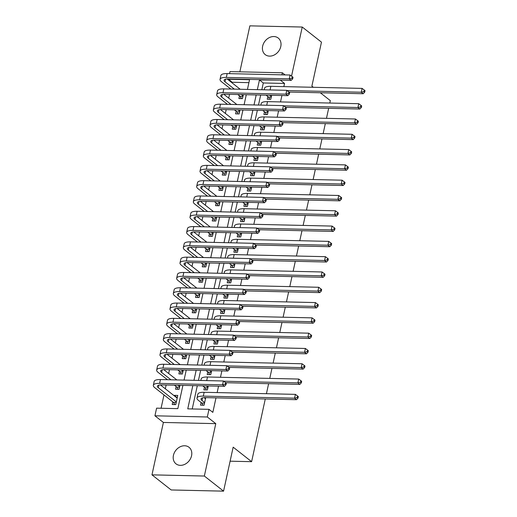 <?xml version="1.0" encoding="UTF-8"?>
<svg xmlns="http://www.w3.org/2000/svg" width="517" height="517" viewBox="0 0 517 517"><rect width="100%" height="100%" fill="white"/><g stroke="black" fill="none" stroke-linecap="round" stroke-linejoin="round"><path stroke-width="0.78" d="M262.655 46.129A10.527 8.466 -51.8 0 0 265.208 54.608A10.527 8.466 -51.8 0 0 274.314 54.957A10.527 8.466 -51.8 0 0 280.783 46.536A10.527 8.466 -51.8 0 0 278.23 38.051A10.527 8.466 -51.8 0 0 269.124 37.702A10.527 8.466 -51.8 0 0 262.655 46.129M173.434 455.348A10.527 8.466 -51.8 0 0 175.987 463.833A10.527 8.466 -51.8 0 0 185.092 464.182A10.527 8.466 -51.8 0 0 191.555 455.761A10.527 8.466 -51.8 0 0 189.002 447.276A10.527 8.466 -51.8 0 0 179.897 446.927A10.527 8.466 -51.8 0 0 173.434 455.348M248.916 82.649L232.159 82.268L228.385 78.933M229.535 73.647L229.981 71.598L282.366 72.787L281.92 74.836M313.354 87.289L311.88 86.132L321.471 42.148L302.245 27.039L249.866 25.85L239.843 71.818M265.279 398.988L251.611 461.675L233.161 447.166L223.57 491.15L171.185 489.961L151.966 474.852L204.351 476.034L215.776 423.643L207.317 416.993L154.932 415.804L156.599 408.152L177.835 408.637L182.908 385.378M215.776 423.643L163.391 422.454L151.966 474.852M163.391 422.454L154.932 415.804M232.159 82.268L232.036 82.83M229.529 94.333L228.701 98.133M226.194 109.63L225.367 113.43M222.859 124.927L222.032 128.727M219.525 140.223L218.691 144.023M216.184 155.527L215.356 159.32M212.849 170.823L212.022 174.623M209.514 186.12L208.687 189.92M206.18 201.417L205.352 205.217M202.845 216.713L202.018 220.513M199.51 232.017L198.683 235.81M196.176 247.313L195.342 251.113M192.835 262.61L192.007 266.41M189.5 277.907L188.673 281.707M186.165 293.21L185.338 297.004M182.831 308.507L182.003 312.3M179.496 323.804L178.669 327.604M176.161 339.1L175.334 342.9M172.827 354.397L171.999 358.197M169.492 369.7L168.658 373.494M166.151 384.997L165.324 388.79M163.986 394.923L161.084 408.256M223.57 491.15L204.351 476.034M267.819 96.53L267.237 99.206L270.772 99.283L271.645 95.29M264.484 111.827L263.903 114.503L267.438 114.587L268.31 110.586M261.15 127.124L260.562 129.799L264.103 129.883L264.975 125.883M257.815 142.421L257.227 145.103L260.768 145.18L261.641 141.18M254.48 157.724L253.892 160.399L257.434 160.477L258.306 156.483M251.139 173.021L250.558 175.696L254.099 175.78L254.971 171.78M247.805 188.317L247.223 190.993L250.764 191.077L251.637 187.076M244.47 203.614L243.888 206.296L247.43 206.373L248.296 202.373M241.135 218.911L240.554 221.593L244.089 221.67L244.961 217.67M237.801 234.214L237.219 236.889L240.754 236.967L241.626 232.973M234.466 249.511L233.878 252.186L237.419 252.27L238.292 248.27M231.131 264.807L230.543 267.483L234.085 267.567L234.957 263.567M227.79 280.104L227.209 282.786L230.75 282.864L231.622 278.863M224.456 295.401L223.874 298.083L227.415 298.16L228.288 294.16M221.121 310.704L220.539 313.38L224.081 313.457L224.947 309.463M217.786 326.001L217.205 328.676L220.74 328.76L221.612 324.76M214.452 341.298L213.87 343.973L217.405 344.057L218.277 340.057M211.117 356.594L210.529 359.276L214.07 359.354L214.943 355.353M207.782 371.897L207.194 374.573L210.736 374.651L211.608 370.65M204.448 387.194L203.86 389.87L207.401 389.947L208.273 385.953M177.247 397.735L174.21 395.343L174.132 395.718M172.794 401.851L172.213 404.527L175.748 404.604L177.751 395.427L174.21 395.343M176.129 386.548L175.547 389.23L179.082 389.307L179.955 385.307M179.464 371.251L178.882 373.927L182.423 374.011L183.289 370.01M182.798 355.954L182.217 358.63L185.758 358.714L186.631 354.714M186.133 340.658L185.551 343.333L189.093 343.411L189.965 339.417M189.474 325.361L188.886 328.036L192.427 328.114L193.3 324.114M192.809 310.058L192.221 312.74L195.762 312.817L196.634 308.817M196.143 294.761L195.562 297.437L199.097 297.521L199.969 293.52M199.478 279.464L198.896 282.14L202.431 282.224L203.304 278.224M202.813 264.168L202.231 266.843L205.772 266.921L206.638 262.927M206.147 248.864L205.566 251.546L209.107 251.624L209.98 247.624M209.482 233.568L208.9 236.25L212.442 236.327L213.314 232.327M212.823 218.271L212.235 220.946L215.776 221.03L216.649 217.03M216.158 202.974L215.57 205.65L219.111 205.734L219.983 201.733M219.492 187.677L218.911 190.353L222.446 190.43L223.318 186.437M222.827 172.374L222.245 175.056L225.78 175.134L226.653 171.133M226.162 157.078L225.58 159.753L229.115 159.837L229.987 155.837M229.496 141.781L228.915 144.456L232.456 144.54L233.329 140.54M232.831 126.484L232.249 129.16L235.791 129.237L236.663 125.243M236.172 111.187L235.584 113.863L239.125 113.94L239.998 109.94M239.507 95.884L238.919 98.566L242.46 98.644L243.333 94.643M192.822 385.598L187.749 408.863L208.984 409.341L212.83 412.366L215.99 397.87M217.14 392.584L218.536 386.186M220.475 377.287L221.871 370.883M223.809 361.984L225.205 355.586M227.15 346.687L228.54 340.289M230.485 331.391L231.881 324.993M233.82 316.094L235.216 309.696M237.154 300.797L238.55 294.393M240.489 285.494L241.885 279.096M243.824 270.197L245.22 263.799M247.158 254.9L248.554 248.503M250.499 239.604L251.889 233.206M253.834 224.307L255.23 217.903M257.169 209.004L258.565 202.606M260.503 193.707L261.899 187.309M263.838 178.41L265.234 172.012M267.173 163.113L268.569 156.716M270.507 147.81L271.903 141.412M273.842 132.514L275.238 126.116M277.183 117.217L278.579 110.819M280.518 101.92L281.914 95.522M283.852 86.623L284.544 83.457L263.308 82.972L261.828 89.751M260.678 95.038L258.494 105.054M257.337 110.334L255.159 120.351M254.002 125.637L251.818 135.648M250.667 140.934L248.483 150.945M247.333 156.231L245.148 166.241M243.998 171.528L241.814 181.545M240.663 186.824L238.479 196.841M237.329 202.128L235.145 212.138M233.988 217.424L231.81 227.435M230.653 232.721L228.475 242.732M227.318 248.018L225.134 258.035M223.984 263.315L221.799 273.331M220.649 278.618L218.465 288.628M217.314 293.914L215.13 303.925M213.98 309.211L211.796 319.228M210.645 324.508L208.461 334.525M207.304 339.805L205.126 349.822M203.969 355.108L201.785 365.118M200.635 370.405L198.45 380.415M197.3 385.701L192.227 408.96M201.107 402.491L200.525 405.166L204.066 405.25L205.727 397.638M320.307 92.756L330.331 100.641L329.807 103.038M328.657 108.324L326.473 118.335M325.322 123.621L323.138 133.632M321.988 138.918L319.803 148.935M318.653 154.215L316.469 164.232M315.318 169.518L313.134 179.528M311.977 184.815L309.799 194.825M308.643 200.111L306.458 210.122M305.308 215.408L303.124 225.425M301.973 230.705L299.789 240.722M298.639 246.008L296.454 256.018M295.304 261.305L293.12 271.315M291.969 276.601L289.785 286.612M288.628 291.898L286.45 301.915M285.294 307.195L283.109 317.212M281.959 322.498L279.775 332.509M278.624 337.795L276.44 347.805M275.29 353.092L273.105 363.102M271.955 368.388L269.771 378.405M268.62 383.685L266.436 393.702M230.104 461.19L251.611 461.675M291.543 76.122L302.245 27.039M285.067 74.907L282.366 72.787M280.763 80.122L259.463 79.954L257.343 89.654M284.544 83.457L280.699 80.432M208.984 409.341L207.317 416.993M247.436 89.428L249.549 79.728L228.314 79.243M184.058 380.092L186.243 370.075M187.4 364.795L189.577 354.778M190.734 349.492L192.912 339.482M194.069 334.195L196.253 324.185M197.404 318.899L199.588 308.888M200.738 303.602L202.922 293.585M204.073 288.305L206.257 278.288M207.407 273.002L209.592 262.991M210.742 257.705L212.926 247.695M214.083 242.408L216.261 232.398M217.418 227.112L219.602 217.095M220.753 211.815L222.937 201.798M224.087 196.512L226.272 186.501M227.422 181.215L229.606 171.205M230.756 165.918L232.941 155.901M234.091 150.621L236.275 140.605M237.432 135.318L239.61 125.308M240.767 120.022L242.945 110.011M244.102 104.725L246.286 94.714M256.193 94.934L254.009 104.951M252.858 110.237L250.674 120.248M249.524 125.534L247.339 135.544M246.189 140.831L244.005 150.841M242.854 156.128L240.67 166.144M239.513 171.424L237.335 181.441M236.179 186.727L234.001 196.738M232.844 202.024L230.66 212.035M229.509 217.321L227.325 227.338M226.175 232.618L223.99 242.635M222.84 247.921L220.656 257.931M219.505 263.218L217.321 273.228M216.171 278.514L213.986 288.525M212.83 293.811L210.652 303.828M209.495 309.108L207.311 319.125M206.16 324.411L203.976 334.421M202.826 339.708L200.641 349.718M199.491 355.005L197.307 365.015M196.156 370.301L193.972 380.318M263.308 82.972L259.463 79.954M205.566 398.374L204.603 397.618M205.482 398.749L204.073 397.638M204.648 402.569L201.998 400.488A8.227 2.527 12.3 0 1 201.035 398.891A8.227 2.527 12.3 0 1 205.23 397.625L296.474 399.693L294.554 398.18L203.31 396.112A12.337 3.787 -167.7 0 0 197.016 398.019A12.337 3.787 -167.7 0 0 198.457 400.404L201.882 403.098L204.519 403.157M202.987 405.225L201.882 403.098M297.223 397.528L297.992 398.135L298.322 396.604L297.553 396.003L297.223 397.528L294.554 398.18L295.388 394.361L204.144 392.287A12.337 3.787 -167.7 0 0 197.849 394.193L197.016 398.019M295.388 394.361L297.553 396.003M297.992 398.135L296.474 399.693M174.668 404.578L173.57 402.459L176.207 402.517M176.336 401.929L158.305 387.75A8.227 2.527 12.3 0 1 157.342 386.16A8.227 2.527 12.3 0 1 161.537 384.894L224.468 386.322L222.543 384.81L159.617 383.381A12.337 3.787 -167.7 0 0 153.329 385.288A12.337 3.787 -167.7 0 0 154.764 387.672L173.57 402.459M177.169 398.103L160.386 384.906M225.212 384.157L225.981 384.758L226.317 383.233L225.548 382.625L225.212 384.157L222.543 384.81L223.383 380.984L160.451 379.556A12.337 3.787 -167.7 0 0 154.163 381.462L153.329 385.288M223.383 380.984L225.548 382.625M225.981 384.758L224.468 386.322M207.983 387.272L206.244 385.908M206.322 389.928L205.217 387.802L207.853 387.86M202.703 385.824L205.217 387.802M225.658 382.716L299.808 384.396L297.889 382.884L223.667 381.203M300.558 382.231L301.327 382.838L301.657 381.307L300.888 380.699L300.558 382.231L297.889 382.884L298.723 379.058L207.479 376.99A12.337 3.787 -167.7 0 0 201.191 378.896L200.842 380.473M298.723 379.058L300.888 380.699M301.327 382.838L299.808 384.396M211.317 371.975L209.579 370.605M209.656 374.625L208.551 372.505L211.195 372.563M206.037 370.527L208.551 372.505M228.992 367.413L303.149 369.099L301.224 367.587L227.002 365.9M303.893 366.934L304.662 367.542L304.991 366.01L304.222 365.403L303.893 366.934L301.224 367.587L302.057 363.761L210.813 361.693A12.337 3.787 -167.7 0 0 204.525 363.6L204.183 365.176M302.057 363.761L304.222 365.403M304.662 367.542L303.149 369.099M214.652 356.678L212.914 355.308M212.991 359.328L211.892 357.202L214.529 357.266M209.379 355.231L211.892 357.202M232.327 352.116L306.484 353.802L304.558 352.29L230.336 350.604M307.227 351.638L307.996 352.239L308.332 350.713L307.563 350.106L307.227 351.638L304.558 352.29L305.392 348.464L214.148 346.396A12.337 3.787 -167.7 0 0 207.86 348.296L207.517 349.873M305.392 348.464L307.563 350.106M307.996 352.239L306.484 353.802M217.993 341.382L216.248 340.012M216.326 344.031L215.227 341.905L217.864 341.963M212.713 339.928L215.227 341.905M235.668 336.819L309.819 338.499L307.893 336.987L233.671 335.307M310.562 336.341L311.331 336.942L311.667 335.41L310.898 334.809L310.562 336.341L307.893 336.987L308.727 333.168L217.483 331.093A12.337 3.787 -167.7 0 0 211.195 333L210.852 334.577M308.727 333.168L310.898 334.809M311.331 336.942L309.819 338.499M178.003 389.282L176.904 387.155L179.541 387.22M170.972 379.795L161.64 372.453A8.227 2.527 12.3 0 1 160.677 370.863A8.227 2.527 12.3 0 1 164.871 369.59L227.803 371.019L225.884 369.506L162.952 368.085A12.337 3.787 -167.7 0 0 156.664 369.985A12.337 3.787 -167.7 0 0 158.099 372.376L167.437 379.711M174.391 385.184L176.904 387.155M179.67 386.632L177.932 385.262M176.84 379.924L163.721 369.61M228.546 368.86L229.315 369.461L229.651 367.93L228.882 367.328L228.546 368.86L225.884 369.506L226.717 365.687L163.786 364.259A12.337 3.787 -167.7 0 0 157.498 366.165L156.664 369.985M226.717 365.687L228.882 367.328M229.315 369.461L227.803 371.019M181.338 373.985L180.239 371.859L182.876 371.923M174.307 364.498L164.975 357.157A8.227 2.527 12.3 0 1 164.018 355.567A8.227 2.527 12.3 0 1 168.206 354.294L231.138 355.722L229.218 354.21L166.287 352.781A12.337 3.787 -167.7 0 0 159.999 354.688A12.337 3.787 -167.7 0 0 161.433 357.079L170.772 364.414M177.725 369.881L180.239 371.859M183.005 371.335L181.267 369.965M180.174 364.627L167.056 354.313M231.881 353.557L232.65 354.164L232.986 352.633L232.217 352.032L231.881 353.557L229.218 354.21L230.052 350.384L167.12 348.956A12.337 3.787 -167.7 0 0 160.832 350.862L159.999 354.688M230.052 350.384L232.217 352.032M232.65 354.164L231.138 355.722M184.679 358.688L183.574 356.562L186.21 356.62M177.648 349.195L168.309 341.86A8.227 2.527 12.3 0 1 167.353 340.264A8.227 2.527 12.3 0 1 171.547 338.997L234.472 340.425L232.553 338.913L169.621 337.485A12.337 3.787 -167.7 0 0 163.333 339.391A12.337 3.787 -167.7 0 0 164.768 341.776L174.106 349.117M181.06 354.584L183.574 356.562M186.34 356.032L184.601 354.668M183.509 349.33L170.39 339.016M235.222 338.26L235.991 338.868L236.321 337.336L235.552 336.729L235.222 338.26L232.553 338.913L233.387 335.087L170.455 333.659A12.337 3.787 -167.7 0 0 164.167 335.565L163.333 339.391M233.387 335.087L235.552 336.729M235.991 338.868L234.472 340.425M188.014 343.391L186.908 341.265L189.545 341.323M180.982 333.898L171.644 326.563A8.227 2.527 12.3 0 1 170.688 324.967A8.227 2.527 12.3 0 1 174.882 323.7L237.807 325.128L235.888 323.616L172.956 322.188A12.337 3.787 -167.7 0 0 166.668 324.094A12.337 3.787 -167.7 0 0 168.109 326.479L177.441 333.82M184.395 339.288L186.908 341.265M189.674 340.735L187.936 339.365M186.85 334.034L173.725 323.713M238.557 322.963L239.326 323.564L239.655 322.039L238.886 321.432L238.557 322.963L235.888 323.616L236.721 319.79L173.79 318.362A12.337 3.787 -167.7 0 0 167.502 320.269L166.668 324.094M236.721 319.79L238.886 321.432M239.326 323.564L237.807 325.128M221.328 326.078L219.589 324.715M219.66 328.734L218.562 326.608L221.198 326.666M216.048 324.631L218.562 326.608M239.003 321.522L313.153 323.203L311.234 321.69L237.006 320.01M313.897 321.038L314.666 321.645L315.002 320.113L314.233 319.512L313.897 321.038L311.234 321.69L312.068 317.865L220.817 315.797A12.337 3.787 -167.7 0 0 214.529 317.703L214.187 319.28M312.068 317.865L314.233 319.512M314.666 321.645L313.153 323.203M191.348 328.088L190.243 325.969L192.88 326.027M184.317 318.601L174.979 311.26A8.227 2.527 12.3 0 1 174.022 309.67A8.227 2.527 12.3 0 1 178.216 308.403L241.148 309.825L239.222 308.319L176.291 306.891A12.337 3.787 -167.7 0 0 170.003 308.791A12.337 3.787 -167.7 0 0 171.444 311.182L180.776 318.524M187.729 323.991L190.243 325.969M193.009 325.439L191.271 324.069M190.185 318.737L177.06 308.416M241.891 307.667L242.66 308.268L242.99 306.743L242.227 306.135L241.891 307.667L239.222 308.319L240.056 304.494L177.124 303.065A12.337 3.787 -167.7 0 0 170.836 304.972L170.003 308.791M240.056 304.494L242.227 306.135M242.66 308.268L241.148 309.825M224.662 310.782L222.924 309.412M222.995 313.438L221.896 311.312L224.533 311.37M219.382 309.334L221.896 311.312M242.337 306.226L316.488 307.906L314.569 306.394L240.347 304.707M317.231 305.741L318 306.348L318.336 304.817L317.567 304.209L317.231 305.741L314.569 306.394L315.402 302.568L224.158 300.5A12.337 3.787 -167.7 0 0 217.864 302.406L217.521 303.983M315.402 302.568L317.567 304.209M318 306.348L316.488 307.906M194.683 312.791L193.578 310.665L196.221 310.73M187.652 303.305L178.313 295.963A8.227 2.527 12.3 0 1 177.357 294.373A8.227 2.527 12.3 0 1 181.551 293.1L244.483 294.528L242.557 293.016L179.632 291.588A12.337 3.787 -167.7 0 0 173.337 293.494A12.337 3.787 -167.7 0 0 174.778 295.886L184.11 303.221M191.07 308.694L193.578 310.665M196.344 310.142L194.605 308.772M193.52 303.434L180.394 293.12M245.226 292.363L245.995 292.971L246.331 291.439L245.562 290.838L245.226 292.363L242.557 293.016L243.391 289.197L180.465 287.769A12.337 3.787 -167.7 0 0 174.171 289.669L173.337 293.494M243.391 289.197L245.562 290.838M245.995 292.971L244.483 294.528M227.997 295.485L226.259 294.115M226.336 298.135L225.231 296.015L227.868 296.073M222.717 294.037L225.231 296.015M245.672 290.922L319.823 292.609L317.903 291.097L243.681 289.41M320.572 290.444L321.341 291.045L321.671 289.52L320.902 288.913L320.572 290.444L317.903 291.097L318.737 287.271L227.493 285.203A12.337 3.787 -167.7 0 0 221.198 287.109L220.856 288.68M318.737 287.271L320.902 288.913M321.341 291.045L319.823 292.609M198.017 297.495L196.919 295.369L199.556 295.427M190.986 288.008L181.654 280.666A8.227 2.527 12.3 0 1 180.692 279.077A8.227 2.527 12.3 0 1 184.886 277.803L247.817 279.232L245.892 277.719L182.966 276.291A12.337 3.787 -167.7 0 0 176.672 278.198A12.337 3.787 -167.7 0 0 178.113 280.589L187.445 287.924M194.405 293.391L196.919 295.369M199.685 294.845L197.94 293.475M196.854 288.137L183.729 277.823M248.561 277.067L249.33 277.674L249.666 276.143L248.897 275.542L248.561 277.067L245.892 277.719L246.725 273.894L183.8 272.465A12.337 3.787 -167.7 0 0 177.505 274.372L176.672 278.198M246.725 273.894L248.897 275.542M249.33 277.674L247.817 279.232M231.332 280.188L229.593 278.818M229.671 282.838L228.566 280.712L231.202 280.776M226.052 278.741L228.566 280.712M249.007 275.626L323.157 277.312L321.238 275.8L247.016 274.113M323.907 275.147L324.676 275.748L325.006 274.223L324.237 273.616L323.907 275.147L321.238 275.8L322.072 271.974L230.828 269.9A12.337 3.787 -167.7 0 0 224.54 271.806L224.191 273.383M322.072 271.974L324.237 273.616M324.676 275.748L323.157 277.312M201.352 282.198L200.253 280.072L202.89 280.13M194.321 272.705L184.989 265.37A8.227 2.527 12.3 0 1 184.026 263.773A8.227 2.527 12.3 0 1 188.22 262.507L251.152 263.935L249.233 262.423L186.301 260.995A12.337 3.787 -167.7 0 0 180.013 262.901A12.337 3.787 -167.7 0 0 181.448 265.286L190.779 272.627M197.74 278.094L200.253 280.072M203.019 279.542L201.281 278.178M200.189 272.84L187.07 262.526M251.895 261.77L252.664 262.377L253 260.846L252.231 260.238L251.895 261.77L249.233 262.423L250.066 258.597L187.135 257.169A12.337 3.787 -167.7 0 0 180.847 259.075L180.013 262.901M250.066 258.597L252.231 260.238M252.664 262.377L251.152 263.935M234.666 264.891L232.928 263.521M233.005 267.541L231.9 265.415L234.537 265.473M229.386 263.437L231.9 265.415M252.341 260.329L326.498 262.009L324.573 260.497L250.351 258.817M327.242 259.851L328.011 260.452L328.34 258.92L327.571 258.319L327.242 259.851L324.573 260.497L325.406 256.678L234.162 254.603A12.337 3.787 -167.7 0 0 227.874 256.51L227.525 258.086M325.406 256.678L327.571 258.319M328.011 260.452L326.498 262.009M238.001 249.588L236.263 248.225M236.34 252.244L235.235 250.118L237.878 250.176M232.728 248.141L235.235 250.118M255.676 245.032L329.833 246.712L327.907 245.2L253.685 243.52M330.576 244.547L331.345 245.155L331.681 243.623L330.912 243.022L330.576 244.547L327.907 245.2L328.741 241.374L237.497 239.306A12.337 3.787 -167.7 0 0 231.209 241.213L230.866 242.79M328.741 241.374L330.912 243.022M331.345 245.155L329.833 246.712M241.342 234.291L239.597 232.921M239.675 236.948L238.576 234.821L241.213 234.88M236.062 232.844L238.576 234.821M259.011 229.735L333.168 231.416L331.242 229.903L257.02 228.217M333.911 229.251L334.68 229.858L335.016 228.327L334.247 227.719L333.911 229.251L331.242 229.903L332.076 226.078L240.832 224.01A12.337 3.787 -167.7 0 0 234.544 225.916L234.201 227.493M332.076 226.078L334.247 227.719M334.68 229.858L333.168 231.416M244.677 218.995L242.938 217.625M243.009 221.644L241.911 219.525L244.547 219.583M239.397 217.547L241.911 219.525M262.352 214.432L336.502 216.119L334.577 214.607L260.355 212.92M337.246 213.954L338.015 214.555L338.351 213.03L337.582 212.422L337.246 213.954L334.577 214.607L335.417 210.781L244.166 208.713A12.337 3.787 -167.7 0 0 237.878 210.613L237.536 212.19M335.417 210.781L337.582 212.422M338.015 214.555L336.502 216.119M248.011 203.698L246.273 202.328M246.344 206.348L245.245 204.221L247.882 204.286M242.732 202.25L245.245 204.221M265.686 199.135L339.837 200.816L337.918 199.31L263.696 197.623M340.58 198.657L341.349 199.258L341.685 197.733L340.916 197.126L340.58 198.657L337.918 199.31L338.751 195.484L247.501 193.41A12.337 3.787 -167.7 0 0 241.213 195.316L240.87 196.893M338.751 195.484L340.916 197.126M341.349 199.258L339.837 200.816M251.346 188.395L249.608 187.031M249.685 191.051L248.58 188.925L251.217 188.983M246.066 186.947L248.58 188.925M269.021 183.839L343.172 185.519L341.252 184.007L267.03 182.327M343.915 183.354L344.684 183.962L345.02 182.43L344.251 181.829L343.915 183.354L341.252 184.007L342.086 180.187L250.842 178.113A12.337 3.787 -167.7 0 0 244.547 180.019L244.205 181.596M342.086 180.187L344.251 181.829M344.684 183.962L343.172 185.519M254.681 173.098L252.942 171.734M253.02 175.754L251.915 173.628L254.551 173.686M249.401 171.65L251.915 173.628M272.356 168.542L346.506 170.222L344.587 168.71L270.365 167.03M347.256 168.057L348.025 168.665L348.355 167.133L347.586 166.532L347.256 168.057L344.587 168.71L345.421 164.884L254.177 162.816A12.337 3.787 -167.7 0 0 247.889 164.723L247.54 166.3M345.421 164.884L347.586 166.532M348.025 168.665L346.506 170.222M258.015 157.801L256.277 156.431M256.354 160.457L255.249 158.331L257.886 158.389M252.735 156.354L255.249 158.331M275.69 153.239L349.841 154.926L347.922 153.413L273.7 151.727M350.591 152.761L351.36 153.368L351.689 151.836L350.92 151.229L350.591 152.761L347.922 153.413L348.755 149.587L257.511 147.519A12.337 3.787 -167.7 0 0 251.223 149.426L250.874 151.003M348.755 149.587L350.92 151.229M351.36 153.368L349.841 154.926M261.35 142.505L259.612 141.135M259.689 145.154L258.584 143.035L261.227 143.093M256.07 141.057L258.584 143.035M279.025 137.942L353.182 139.629L351.256 138.117L277.034 136.43M353.925 137.464L354.694 138.065L355.024 136.54L354.261 135.932L353.925 137.464L351.256 138.117L352.09 134.291L260.846 132.223A12.337 3.787 -167.7 0 0 254.558 134.123L254.215 135.7M352.09 134.291L354.261 135.932M354.694 138.065L353.182 139.629M264.691 127.208L262.946 125.838M263.024 129.857L261.925 127.731L264.562 127.796M259.411 125.76L261.925 127.731M282.36 122.645L356.517 124.326L354.591 122.82L280.369 121.133M357.26 122.167L358.029 122.768L358.365 121.236L357.596 120.635L357.26 122.167L354.591 122.82L355.425 118.994L264.181 116.92A12.337 3.787 -167.7 0 0 257.893 118.826L257.55 120.403M355.425 118.994L357.596 120.635M358.029 122.768L356.517 124.326M268.026 111.905L266.281 110.541M266.358 114.561L265.26 112.435L267.896 112.493M262.746 110.457L265.26 112.435M285.701 107.349L359.851 109.029L357.926 107.517L283.704 105.836M360.595 106.864L361.364 107.471L361.7 105.94L360.931 105.339L360.595 106.864L357.926 107.517L358.759 103.697L267.515 101.623A12.337 3.787 -167.7 0 0 261.227 103.529L260.885 105.106M358.759 103.697L360.931 105.339M361.364 107.471L359.851 109.029M271.36 96.608L269.622 95.244M269.693 99.264L268.594 97.138L271.231 97.196M266.081 95.16L268.594 97.138M289.035 92.052L363.186 93.732L361.267 92.22L287.038 90.54M363.929 91.567L364.698 92.175L365.034 90.643L364.265 90.042L363.929 91.567L361.267 92.22L362.1 88.394L270.85 86.326A12.337 3.787 -167.7 0 0 264.562 88.233L264.219 89.809M362.1 88.394L364.265 90.042M364.698 92.175L363.186 93.732M204.687 266.901L203.588 264.775L206.225 264.833M197.656 257.408L188.324 250.073A8.227 2.527 12.3 0 1 187.367 248.477A8.227 2.527 12.3 0 1 191.555 247.21L254.487 248.638L252.567 247.126L189.636 245.698A12.337 3.787 -167.7 0 0 183.348 247.604A12.337 3.787 -167.7 0 0 184.782 249.989L194.121 257.33M201.074 262.798L203.588 264.775M206.354 264.245L204.616 262.875M203.524 257.544L190.405 247.223M255.23 246.473L255.999 247.074L256.335 245.549L255.566 244.942L255.23 246.473L252.567 247.126L253.401 243.3L190.469 241.872A12.337 3.787 -167.7 0 0 184.181 243.778L183.348 247.604M253.401 243.3L255.566 244.942M255.999 247.074L254.487 248.638M208.028 251.598L206.923 249.478L209.559 249.537M200.99 242.111L191.658 234.77A8.227 2.527 12.3 0 1 190.702 233.18A8.227 2.527 12.3 0 1 194.896 231.907L257.821 233.335L255.902 231.829L192.97 230.401A12.337 3.787 -167.7 0 0 186.682 232.301A12.337 3.787 -167.7 0 0 188.117 234.692L197.455 242.034M204.409 247.501L206.923 249.478M209.689 248.948L207.95 247.578M206.858 242.247L193.739 231.926M258.571 231.177L259.34 231.778L259.67 230.246L258.901 229.645L258.571 231.177L255.902 231.829L256.736 228.003L193.804 226.575A12.337 3.787 -167.7 0 0 187.516 228.482L186.682 232.301M256.736 228.003L258.901 229.645M259.34 231.778L257.821 233.335M211.363 236.301L210.257 234.175L212.894 234.24M204.331 226.814L194.993 219.473A8.227 2.527 12.3 0 1 194.037 217.883A8.227 2.527 12.3 0 1 198.231 216.61L261.156 218.038L259.237 216.526L196.305 215.098A12.337 3.787 -167.7 0 0 190.017 217.004A12.337 3.787 -167.7 0 0 191.452 219.395L200.79 226.73M207.744 232.204L210.257 234.175M213.023 233.652L211.285 232.282M210.199 226.944L197.074 216.629M261.906 215.873L262.675 216.481L263.004 214.949L262.235 214.348L261.906 215.873L259.237 216.526L260.07 212.707L197.139 211.279A12.337 3.787 -167.7 0 0 190.851 213.178L190.017 217.004M260.07 212.707L262.235 214.348M262.675 216.481L261.156 218.038M214.697 221.005L213.592 218.878L216.229 218.937M207.666 211.518L198.328 204.176A8.227 2.527 12.3 0 1 197.371 202.586A8.227 2.527 12.3 0 1 201.565 201.313L264.497 202.742L262.571 201.229L199.64 199.801A12.337 3.787 -167.7 0 0 193.352 201.708A12.337 3.787 -167.7 0 0 194.793 204.092L204.125 211.434M211.078 216.901L213.592 218.878M216.358 218.348L214.62 216.985M213.534 211.647L200.409 201.333M265.24 200.577L266.009 201.184L266.339 199.652L265.57 199.051L265.24 200.577L262.571 201.229L263.405 197.404L200.473 195.975A12.337 3.787 -167.7 0 0 194.185 197.882L193.352 201.708M263.405 197.404L265.57 199.051M266.009 201.184L264.497 202.742M218.032 205.708L216.927 203.582L219.57 203.64M211.001 196.214L201.662 188.879A8.227 2.527 12.3 0 1 200.706 187.283A8.227 2.527 12.3 0 1 204.9 186.017L267.832 187.445L265.906 185.933L202.974 184.504A12.337 3.787 -167.7 0 0 196.686 186.411A12.337 3.787 -167.7 0 0 198.127 188.795L207.459 196.137M214.419 201.604L216.927 203.582M219.693 203.052L217.954 201.688M216.869 196.35L203.743 186.036M268.575 185.28L269.344 185.887L269.68 184.356L268.911 183.748L268.575 185.28L265.906 185.933L266.74 182.107L203.814 180.679A12.337 3.787 -167.7 0 0 197.52 182.585L196.686 186.411M266.74 182.107L268.911 183.748M269.344 185.887L267.832 187.445M221.366 190.411L220.268 188.285L222.905 188.343M214.335 180.918L205.003 173.583A8.227 2.527 12.3 0 1 204.041 171.987A8.227 2.527 12.3 0 1 208.235 170.72L271.166 172.148L269.241 170.636L206.315 169.208A12.337 3.787 -167.7 0 0 200.021 171.114A12.337 3.787 -167.7 0 0 201.462 173.499L210.794 180.84M217.754 186.307L220.268 188.285M223.034 187.755L221.289 186.385M220.203 181.053L207.078 170.733M271.91 169.983L272.679 170.584L273.015 169.059L272.246 168.452L271.91 169.983L269.241 170.636L270.074 166.81L207.149 165.382A12.337 3.787 -167.7 0 0 200.855 167.288L200.021 171.114M270.074 166.81L272.246 168.452M272.679 170.584L271.166 172.148M224.701 175.108L223.602 172.988L226.239 173.046M217.67 165.621L208.338 158.28A8.227 2.527 12.3 0 1 207.375 156.69A8.227 2.527 12.3 0 1 211.569 155.417L274.501 156.845L272.582 155.339L209.65 153.911A12.337 3.787 -167.7 0 0 203.362 155.811A12.337 3.787 -167.7 0 0 204.797 158.202L214.128 165.543M221.089 171.011L223.602 172.988M226.368 172.458L224.624 171.088M223.538 165.757L210.419 155.436M275.244 154.686L276.013 155.287L276.349 153.756L275.58 153.155L275.244 154.686L272.582 155.339L273.415 151.513L210.484 150.085A12.337 3.787 -167.7 0 0 204.196 151.992L203.362 155.811M273.415 151.513L275.58 153.155M276.013 155.287L274.501 156.845M228.036 159.811L226.937 157.685L229.574 157.75M221.005 150.324L211.673 142.983A8.227 2.527 12.3 0 1 210.716 141.393A8.227 2.527 12.3 0 1 214.904 140.12L277.836 141.548L275.916 140.036L212.985 138.608A12.337 3.787 -167.7 0 0 206.697 140.514A12.337 3.787 -167.7 0 0 208.131 142.905L217.47 150.24M224.423 155.714L226.937 157.685M229.703 157.162L227.965 155.791M226.873 150.453L213.754 140.139M278.579 139.383L279.348 139.991L279.684 138.459L278.915 137.858L278.579 139.383L275.916 140.036L276.75 136.217L213.818 134.788A12.337 3.787 -167.7 0 0 207.53 136.688L206.697 140.514M276.75 136.217L278.915 137.858M279.348 139.991L277.836 141.548M231.37 144.514L230.272 142.388L232.908 142.446M224.339 135.027L215.007 127.686A8.227 2.527 12.3 0 1 214.051 126.096A8.227 2.527 12.3 0 1 218.239 124.823L281.17 126.251L279.251 124.739L216.319 123.311A12.337 3.787 -167.7 0 0 210.031 125.217A12.337 3.787 -167.7 0 0 211.466 127.602L220.804 134.943M227.758 140.411L230.272 142.388M233.038 141.858L231.299 140.495M230.207 135.157L217.088 124.843M281.92 124.086L282.683 124.694L283.019 123.162L282.25 122.555L281.92 124.086L279.251 124.739L280.085 120.913L217.153 119.485A12.337 3.787 -167.7 0 0 210.865 121.392L210.031 125.217M280.085 120.913L282.25 122.555M282.683 124.694L281.17 126.251M234.712 129.218L233.606 127.092L236.243 127.15M227.68 119.724L218.342 112.389A8.227 2.527 12.3 0 1 217.386 110.793A8.227 2.527 12.3 0 1 221.58 109.526L284.505 110.955L282.586 109.442L219.654 108.014A12.337 3.787 -167.7 0 0 213.366 109.921A12.337 3.787 -167.7 0 0 214.801 112.305L224.139 119.647M231.093 125.114L233.606 127.092M236.372 126.562L234.634 125.198M233.542 119.86L220.423 109.539M285.255 108.79L286.024 109.397L286.353 107.866L285.584 107.258L285.255 108.79L282.586 109.442L283.419 105.617L220.488 104.188A12.337 3.787 -167.7 0 0 214.2 106.095L213.366 109.921M283.419 105.617L285.584 107.258M286.024 109.397L284.505 110.955M238.046 113.914L236.941 111.795L239.578 111.853M231.015 104.428L221.677 97.086A8.227 2.527 12.3 0 1 220.72 95.496A8.227 2.527 12.3 0 1 224.914 94.23L287.84 95.658L285.92 94.146L222.989 92.717A12.337 3.787 -167.7 0 0 216.701 94.624A12.337 3.787 -167.7 0 0 218.142 97.009L227.474 104.35M234.427 109.817L236.941 111.795M239.707 111.265L237.969 109.895M236.883 104.563L223.758 94.243M288.589 93.493L289.358 94.094L289.688 92.569L288.919 91.961L288.589 93.493L285.92 94.146L286.754 90.32L223.822 88.892A12.337 3.787 -167.7 0 0 217.534 90.798L216.701 94.624M286.754 90.32L288.919 91.961M289.358 94.094L287.84 95.658M241.381 98.618L240.276 96.498L242.912 96.556M234.35 89.131L225.011 81.789A8.227 2.527 12.3 0 1 224.055 80.2A8.227 2.527 12.3 0 1 228.249 78.927L291.181 80.355L289.255 78.843L226.323 77.421A12.337 3.787 -167.7 0 0 220.035 79.321A12.337 3.787 -167.7 0 0 221.476 81.712L230.808 89.047M237.762 94.521L240.276 96.498M243.042 95.968L241.303 94.598M240.218 89.267L227.092 78.946M291.924 78.196L292.693 78.797L293.029 77.266L292.26 76.665L291.924 78.196L289.255 78.843L290.089 75.023L227.157 73.595A12.337 3.787 -167.7 0 0 220.869 75.501L220.035 79.321M290.089 75.023L292.26 76.665M292.693 78.797L291.181 80.355M201.998 400.488L202.574 397.844M203.31 396.112L204.144 392.287M158.305 387.75L158.881 385.113M159.617 383.381L160.451 379.556M206.69 380.602L207.479 376.99M210.025 365.306L210.813 361.693M213.359 350.009L214.148 346.396M216.694 334.712L217.483 331.093M161.64 372.453L162.215 369.817M162.952 368.085L163.786 364.259M164.975 357.157L165.55 354.513M166.287 352.781L167.12 348.956M168.309 341.86L168.885 339.217M169.621 337.485L170.455 333.659M171.644 326.563L172.219 323.92M172.956 322.188L173.79 318.362M220.029 319.409L220.817 315.797M174.979 311.26L175.554 308.623M176.291 306.891L177.124 303.065M223.37 304.112L224.158 300.5M178.313 295.963L178.895 293.326M179.632 291.588L180.465 287.769M226.704 288.816L227.493 285.203M181.654 280.666L182.23 278.023M182.966 276.291L183.8 272.465M230.039 273.519L230.828 269.9M184.989 265.37L185.564 262.726M186.301 260.995L187.135 257.169M233.374 258.222L234.162 254.603M236.708 242.919L237.497 239.306M240.043 227.622L240.832 224.01M243.378 212.325L244.166 208.713M246.719 197.029L247.501 193.41M250.054 181.732L250.842 178.113M253.388 166.429L254.177 162.816M256.723 151.132L257.511 147.519M260.057 135.835L260.846 132.223M263.392 120.539L264.181 116.92M266.727 105.242L267.515 101.623M270.061 89.939L270.85 86.326M188.324 250.073L188.899 247.43M189.636 245.698L190.469 241.872M191.658 234.77L192.234 232.133M192.97 230.401L193.804 226.575M194.993 219.473L195.568 216.836M196.305 215.098L197.139 211.279M198.328 204.176L198.903 201.533M199.64 199.801L200.473 195.975M201.662 188.879L202.244 186.236M202.974 184.504L203.814 180.679M205.003 173.583L205.579 170.94M206.315 169.208L207.149 165.382M208.338 158.28L208.913 155.643M209.65 153.911L210.484 150.085M211.673 142.983L212.248 140.346M212.985 138.608L213.818 134.788M215.007 127.686L215.583 125.043M216.319 123.311L217.153 119.485M218.342 112.389L218.917 109.746M219.654 108.014L220.488 104.188M221.677 97.086L222.252 94.449M222.989 92.717L223.822 88.892M225.011 81.789L225.586 79.153M226.323 77.421L227.157 73.595"/></g></svg>

